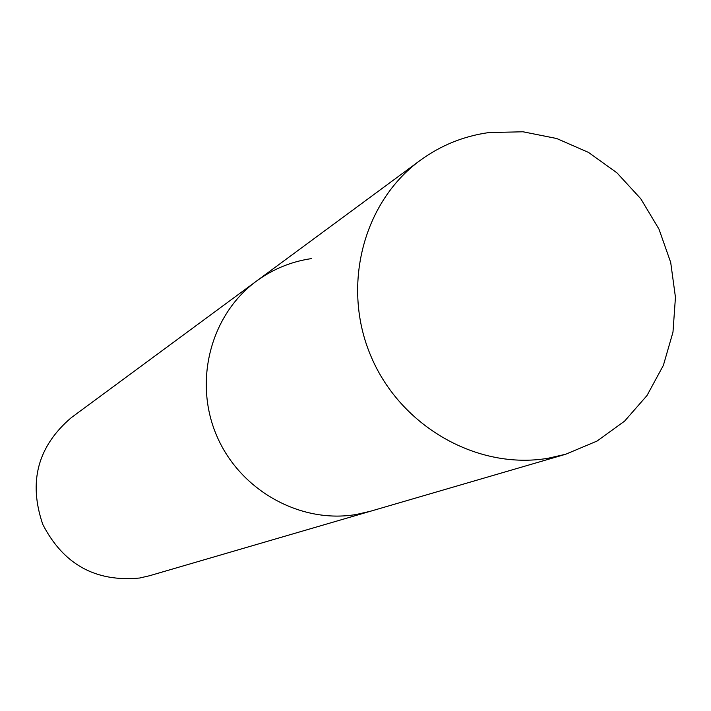 <?xml version="1.0" encoding="UTF-8"?>
<svg xmlns="http://www.w3.org/2000/svg" width="711" height="711" viewBox="0 0 711 711"><rect width="100%" height="100%" fill="white"/><g stroke="black" fill="none" stroke-linecap="round" stroke-linejoin="round"><path stroke-width="1.07" d="M311.276 258.626C291.208 261.604 272.944 269.096 256.502 281.085L71.242 417.695C37.701 446.348 28.218 481.925 42.793 524.434C63.377 564.401 95.665 582.265 139.658 578.016L149.497 575.75L565.689 454.249L597.044 441.06L624.56 421.161L646.992 395.538L663.363 365.392L672.979 332.135L675.45 297.287L670.695 262.421L658.964 229.084L640.771 198.76L616.926 172.817L588.495 152.421L556.722 138.521L523.02 131.784L488.937 132.557C463.732 136.077 440.82 145.346 420.201 160.375C362.779 202.315 341.084 287.066 371.213 356.842C400.942 426.787 477.641 470.229 548.065 458.266L565.689 454.249M256.502 281.085C210.714 314.564 193.214 381.176 216.695 435.692C239.865 490.332 300.318 524.087 356.398 514.462L370.449 511.253L356.398 514.462C300.318 524.087 239.865 490.332 216.695 435.692C193.214 381.176 210.714 314.564 256.502 281.085L420.201 160.375"/></g></svg>
